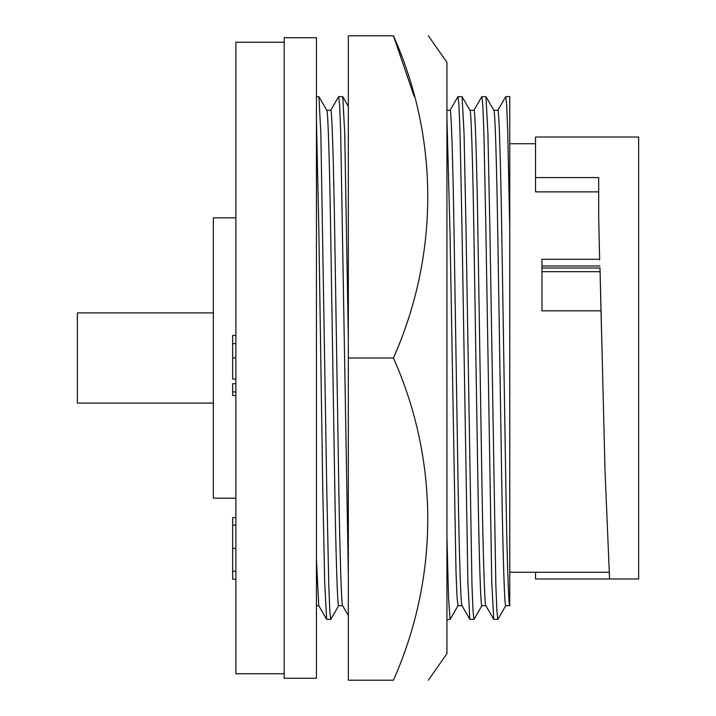 <?xml version="1.0" encoding="UTF-8"?>
<svg xmlns="http://www.w3.org/2000/svg" width="716" height="716" viewBox="0 0 716 716"><rect width="100%" height="100%" fill="white"/><g stroke="black" fill="none" stroke-linecap="round" stroke-linejoin="round"><path stroke-width="1.07" d="M428.347 680.2L446.927 653.663L446.927 62.337L428.347 35.8M393.442 358C439.033 460.486 439.373 576.604 393.442 680.2C439.203 680.2 439.203 680.2 393.442 680.2C439.203 680.2 439.203 680.2 393.442 680.2L348.334 680.2L348.334 35.8L393.442 35.8C439.203 35.8 439.203 35.8 393.442 35.8C439.203 35.8 439.203 35.8 393.442 35.8C439.033 138.286 439.373 254.404 393.442 358L348.334 358M446.927 536.266L448.556 598.227L450.078 619.403L446.927 619.788M414.108 96.213L393.442 35.8M235.886 217.843L213.332 217.843L213.332 498.157L235.886 498.157M284.216 42.244L235.886 42.244L235.886 673.756L284.216 673.756M213.332 312.892L77.364 312.892L77.364 403.108L213.332 403.108M316.436 678.267L316.436 37.733L284.216 37.733L284.216 678.267L316.436 678.267M342.651 605.673L338.668 605.673C337.531 608.117 335.831 555.258 334.694 481.841L330.711 234.159C329.575 160.742 327.874 107.883 326.738 110.327M342.687 605.673C341.55 608.117 339.849 555.258 338.713 481.841L334.73 234.159C333.593 160.742 331.893 107.883 330.756 110.327L326.782 110.327M509.756 572.263L608.958 572.263M602.228 358L601.001 310.834L541.976 310.834L541.976 267.999L599.999 267.999L605.02 470.77L609.585 578.984L638.636 578.984L638.636 137.016L535.532 137.016L535.532 191.879L598.683 191.879M599.668 259.944L598.683 217.387L599.668 259.944M509.756 143.737L535.532 143.737M493.807 110.327C494.944 107.883 496.644 160.742 497.781 234.159L501.755 481.841C502.9 555.258 504.601 608.117 505.738 605.673L509.711 605.673M493.843 110.327L497.826 110.327C498.963 107.883 500.663 160.742 501.8 234.159L505.782 481.841C506.919 555.258 508.62 608.117 509.756 605.673L509.756 96.597L505.747 96.597L506.686 105.198L507.733 131.628L509.756 229.335M469.938 110.327C471.074 107.883 472.775 160.742 473.911 234.159L477.894 481.841C479.031 555.258 480.731 608.117 481.868 605.673L485.851 605.673M469.982 110.327L473.956 110.327C475.093 107.883 476.793 160.742 477.93 234.159L481.913 481.841C483.049 555.258 484.75 608.117 485.887 605.673M446.927 117.129L450.051 234.159L456.011 572.496L457.059 597.529L458.007 605.673L461.981 605.673M446.927 110.327L450.087 110.327C451.232 107.883 452.924 160.742 454.069 234.159L458.043 481.841C459.189 555.258 460.88 608.117 462.026 605.673M235.886 357.902L235.886 343.608L232.664 343.608L232.664 379.068L235.886 379.068L235.886 357.902L232.664 357.902M235.886 391.929L232.664 391.929L232.664 383.695L235.886 383.695L235.886 379.068M235.886 525.123L235.886 517.614L232.664 517.614L232.664 525.123L235.886 525.123M232.664 343.608L232.664 335.446L235.886 335.446M232.664 391.929L232.664 395.572L235.886 395.572M232.664 525.123L232.664 548.367L235.886 548.367M232.664 548.367L232.664 571.279L235.886 571.279M232.664 571.279L232.664 579.226L235.886 579.226M316.436 559.035L318.736 605.602L326.666 619.331L324.706 582.752L322.773 488.697L318.79 227.303L316.436 120.53M316.436 96.597L318.889 96.669L320.849 133.248L326.765 488.697L328.76 584.372L329.808 610.793L330.747 619.403L326.666 619.331M330.747 619.403L338.757 605.602M497.736 110.398L505.747 96.597M348.334 574.205L340.673 131.619L339.626 105.198L338.677 96.597L330.676 110.398M535.532 177.568L598.683 177.568L598.683 217.387M599.704 259.281L541.976 259.281L541.976 265.976L599.945 265.976M541.976 265.976L541.976 267.999M601.001 310.834L599.999 267.999M609.585 578.984L535.532 578.984L535.532 572.263M473.876 110.398L481.796 96.669L485.958 96.669L487.918 133.248L489.86 227.303L495.821 584.381L496.868 610.802L497.817 619.403L505.818 605.602M348.334 337.505L344.718 133.248L342.758 96.669L338.686 96.597M481.877 96.597L482.826 105.198L483.873 131.619L485.86 227.303L491.776 582.752L493.736 619.331L497.808 619.403M450.006 110.398L457.936 96.669L462.088 96.669L464.049 133.248L465.991 227.303L471.96 584.381L473.007 610.802L473.947 619.403L481.957 605.602M458.016 96.597L458.956 105.198L460.003 131.619L461.99 227.303L467.906 582.752L469.866 619.331L473.938 619.403M450.078 619.403L458.088 605.602M600.08 271.668L541.976 271.668M316.436 605.673L318.781 605.673M318.889 96.669L326.818 110.398M348.334 615.518L342.606 605.602M485.958 96.669L493.888 110.398M348.334 106.326L342.758 96.669M493.736 619.331L485.806 605.602M462.088 96.669L470.018 110.398M469.866 619.331L461.936 605.602"/></g></svg>
